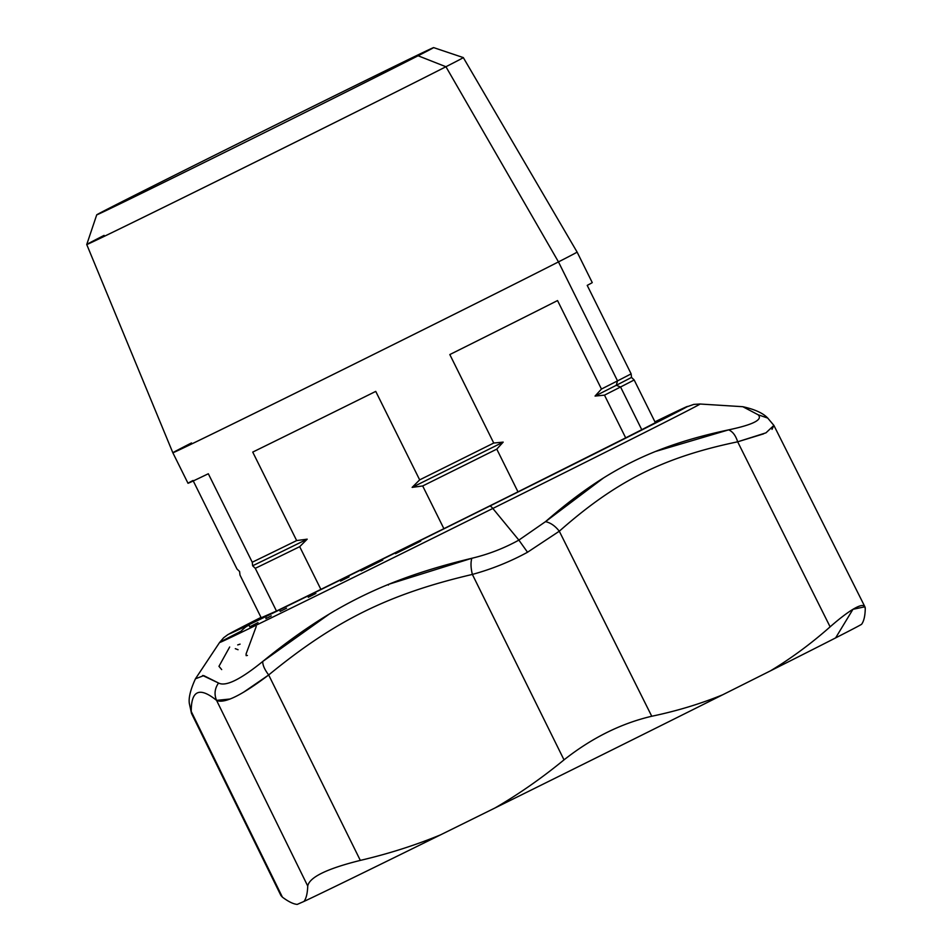 <?xml version="1.0" encoding="UTF-8"?>
<svg xmlns="http://www.w3.org/2000/svg" width="952" height="952" viewBox="0 0 952 952"><rect width="100%" height="100%" fill="white"/><g stroke="black" fill="none" stroke-linecap="round" stroke-linejoin="round"><path stroke-width="1.43" d="M239.987 575.056L261.193 617.765L239.987 575.056L239.595 571.509L239.987 575.056M320.883 589.383A225.66 1.178 153.6 0 1 276.485 611.041L255.279 568.332A225.66 1.178 -26.4 0 0 299.69 546.674L320.883 589.383L299.69 546.674L307.21 539.165L296.655 540.569L252.732 452.093A225.66 1.178 -26.4 0 0 375.743 391.391L419.665 479.868A225.66 1.178 -26.4 0 0 493.743 443.037L503.18 442.121L496.777 449.13L517.983 491.851A225.66 1.178 153.6 0 1 443.894 528.681L422.688 485.96A225.66 1.178 -26.4 0 0 496.777 449.13A225.66 1.178 153.6 0 1 422.688 485.96L412.133 487.376A222.256 1.166 -26.4 0 0 503.18 442.121A222.256 1.166 153.6 0 1 412.133 487.376L419.665 479.868L412.133 487.376L422.688 485.96L443.894 528.681L320.883 589.383L443.894 528.681A225.66 1.178 -26.4 0 0 517.983 491.851L496.777 449.13L503.18 442.121L493.743 443.037L449.82 354.56A225.66 1.178 -26.4 0 0 557.539 300.57L601.462 389.047A225.66 1.178 -26.4 0 0 617.527 380.883L616.277 385.298A222.256 1.166 -26.4 0 0 631.521 377.408L634.163 379.967L655.369 422.688A225.66 1.178 153.6 0 1 641.767 429.697A225.66 1.178 153.6 0 1 625.69 437.86L604.484 395.151A225.66 1.178 -26.4 0 0 620.561 386.988L641.767 429.697L620.561 386.988A225.66 1.178 -26.4 0 0 634.163 379.967A225.66 1.178 153.6 0 1 620.561 386.988L616.277 385.298L620.561 386.988A225.66 1.178 153.6 0 1 604.484 395.151L595.059 396.068A222.256 1.166 -26.4 0 0 616.277 385.298A222.256 1.166 153.6 0 1 595.059 396.068L601.462 389.047L595.059 396.068L604.484 395.151L625.69 437.86L517.983 491.851L625.69 437.86A225.66 1.178 -26.4 0 0 641.767 429.697A225.66 1.178 -26.4 0 0 655.369 422.688L634.163 379.967L631.521 377.408A222.256 1.166 153.6 0 1 616.277 385.298L617.527 380.883A225.66 1.178 -26.4 0 0 631.14 373.862L631.521 377.408L631.14 373.862L587.217 285.386L631.14 373.862A225.66 1.178 153.6 0 1 617.527 380.883A225.66 1.178 153.6 0 1 601.462 389.047L557.539 300.57A225.66 1.178 153.6 0 1 449.82 354.56L493.743 443.037A225.66 1.178 153.6 0 1 419.665 479.868L375.743 391.391A225.66 1.178 153.6 0 1 252.732 452.093L296.655 540.569L307.21 539.165L299.69 546.674A225.66 1.178 153.6 0 1 255.279 568.332L252.637 565.774A222.256 1.166 -26.4 0 0 307.21 539.165A222.256 1.166 153.6 0 1 252.637 565.774L252.244 562.227A225.66 1.178 -26.4 0 0 296.655 540.569A225.66 1.178 153.6 0 1 252.244 562.227L252.637 565.774L255.279 568.332L276.485 611.041L261.193 617.765L276.485 611.041A225.66 1.178 -26.4 0 0 320.883 589.383M236.953 568.951L239.595 571.509L236.953 568.951L193.268 480.95L236.953 568.951M193.03 480.474A225.66 1.178 -26.4 0 0 208.321 473.751L252.244 562.227L208.321 473.751A225.66 1.178 153.6 0 1 187.996 483.271L172.847 452.759A225.66 1.178 -26.4 0 0 331.832 375.124A225.66 1.178 -26.4 0 0 558.467 261.895L617.527 380.883L558.467 261.895A225.66 1.178 -26.4 0 0 577.102 252.078A225.66 1.178 153.6 0 1 558.467 261.895A225.66 1.178 153.6 0 1 331.796 375.147A225.66 1.178 153.6 0 1 172.847 452.759L86.739 244.521A210.214 1.095 -26.4 0 0 234.787 172.229A210.214 1.095 -26.4 0 0 445.941 66.735L558.467 261.895L445.941 66.735A210.214 1.095 -26.4 0 0 463.315 57.584A210.214 1.095 153.6 0 1 445.941 66.735A210.214 1.095 153.6 0 1 234.347 172.455A210.214 1.095 153.6 0 1 86.739 244.521L96.723 214.843A188.068 0.988 -26.4 0 0 228.778 150.368A188.068 0.988 -26.4 0 0 418.095 55.775A188.068 0.988 153.6 0 1 194.505 167.302A188.068 0.988 153.6 0 1 112.265 206.667A188.068 0.988 153.6 0 1 335.842 95.152A188.068 0.988 153.6 0 1 418.095 55.775L445.941 66.735L418.095 55.775A188.068 0.988 -26.4 0 0 433.624 47.6A188.068 0.988 -26.4 0 0 300.713 112.514A188.068 0.988 -26.4 0 0 112.265 206.667A188.068 0.988 -26.4 0 0 96.723 214.843M191.495 442.942A225.66 1.178 -26.4 0 0 172.847 452.759M433.624 47.6L463.303 57.584L577.102 252.078L592.251 282.589A225.66 1.178 153.6 0 1 587.217 285.386M104.101 235.382A210.214 1.095 -26.4 0 0 86.739 244.521M489.733 506.083A255.469 1.333 153.6 0 1 362.284 569.225A255.469 1.333 153.6 0 1 261.003 617.396A255.469 1.333 -26.4 0 0 362.284 569.225A255.469 1.333 -26.4 0 0 489.733 506.083A255.469 1.333 -26.4 0 0 654.952 421.831A255.469 1.333 153.6 0 1 489.733 506.083A25.549 3.451 63.6 0 1 492.827 508.451A268.238 1.404 -26.4 0 0 700.053 404.017A268.238 1.404 153.6 0 1 492.827 508.451L518.864 540.105L492.827 508.451A25.549 3.451 -116.4 0 0 489.733 506.083M862 623.703L861.655 624.226A315.076 1.654 153.6 0 1 835.618 637.899A315.076 1.654 153.6 0 1 770.466 670.839L722.663 694.793C700.386 703.885 676.741 711.037 651.751 716.249L559.3 531.216C616.17 480.974 663.449 457.281 737.669 441.811C735.67 435.48 732.659 431.506 728.625 429.864C753.258 424.663 763.087 419.63 758.137 414.763L742.81 406.706L758.137 414.763C763.087 419.63 753.258 424.663 728.625 429.864L655.904 451.355M603.282 478.13L545.508 521.648L518.864 540.105L545.508 521.648C604.341 470.443 653.381 445.857 728.625 429.864C732.659 431.506 735.67 435.48 737.669 441.811L830.12 626.844C839.2 618.871 846.816 613.028 852.944 609.316C861.274 604.365 865.38 604.211 865.261 608.863C865.071 616.099 863.857 621.204 861.643 624.203A315.076 1.654 -26.4 0 1 835.618 637.899L852.944 609.316L835.618 637.899A315.076 1.654 -26.4 0 1 770.466 670.839C791.088 658.427 810.985 643.754 830.12 626.844C810.985 643.754 791.088 658.427 770.466 670.839L722.663 694.793A315.076 1.654 153.6 0 1 495.04 807.951C518.721 794.194 541.712 778.165 564.012 759.863C591.787 737.967 621.037 723.437 651.751 716.249C676.741 711.037 700.386 703.885 722.663 694.793A315.076 1.654 -26.4 0 1 495.04 807.951L440.467 834.892C415.132 845.328 388.428 853.825 360.32 860.394L268.678 674.968C334.914 620.609 388.904 593.953 472.37 574.425L564.012 759.863C541.712 778.165 518.721 794.194 495.04 807.951L440.467 834.892A315.076 1.654 153.6 0 1 304.021 901.413C306.247 898.414 307.484 893.285 307.734 886.038C307.484 893.285 306.247 898.414 304.021 901.413L297.226 904.4C293.371 904.079 288.432 901.663 282.411 897.165L280.911 895.511L191.471 713.346L191.245 711.501L282.411 897.165L191.245 711.501C191.126 690.355 199.563 686.642 216.568 700.374L307.734 886.038L216.568 700.374L230.039 699.018M420.736 541.129A268.238 1.404 -26.4 0 0 395.508 553.683M382.752 560.05A268.238 1.404 -26.4 0 0 361.07 570.867M191.519 713.429L189.4 703.79L191.245 711.501C191.126 690.355 199.563 686.642 216.568 700.374C214.045 694.317 214.712 688.534 218.543 683.024L202.633 675.468M243.581 692.211L268.678 674.968L360.32 860.394C388.428 853.825 415.132 845.328 440.467 834.892A315.076 1.654 -26.4 0 1 304.021 901.413L297.226 904.4C293.371 904.079 288.432 901.663 282.411 897.165L280.888 895.463M767.895 418.214L767.728 418.083C763.099 413.144 754.793 409.348 742.81 406.706L700.053 404.017L693.77 404.398L684.702 407.599L654.94 421.831M758.137 414.763L767.728 418.083L773.881 425.401L765.967 432.839L737.669 441.811C663.437 457.281 616.17 480.974 559.3 531.216C555.183 525.944 550.589 522.755 545.508 521.648C550.589 522.755 555.183 525.944 559.3 531.216L527.527 552.243L518.864 540.105C504.072 548.281 488.388 554.338 471.823 558.277L389.428 584.064M286.552 608.197A268.238 1.404 -26.4 0 0 280.162 611.422L279.983 609.744M258.016 622.608A268.238 1.404 -26.4 0 0 249.733 626.809C249.579 624.143 246.651 625.631 240.963 631.271A268.238 1.404 -26.4 0 0 219.543 642.541A268.238 1.404 -26.4 0 0 492.827 508.451A268.238 1.404 153.6 0 1 219.543 642.541L195.434 678.812L203.74 675.611L218.543 683.024C214.712 688.534 214.045 694.317 216.568 700.374C224.184 703.944 241.558 695.472 268.678 674.968C264.656 669.649 262.669 665.151 262.716 661.485C240.368 679.633 225.648 686.808 218.543 683.024C225.648 686.808 240.368 679.633 262.716 661.485C330.344 606.46 386.357 578.804 471.823 558.277C470.585 562.537 470.764 567.916 472.37 574.425C491.613 569.165 509.998 561.775 527.527 552.243L559.3 531.216L651.751 716.249C621.037 723.437 591.787 737.967 564.012 759.863L472.37 574.425C388.904 593.953 334.914 620.609 268.678 674.968C264.656 669.649 262.669 665.151 262.716 661.485L329.154 614.159M189.412 703.659L191.471 713.346M315.897 593.465A268.238 1.404 -26.4 0 0 308.293 597.285M349.063 576.864A268.238 1.404 -26.4 0 0 340.59 581.101M865.261 608.863L864.904 606.781L852.944 609.316C846.816 613.028 839.2 618.871 830.12 626.844L737.669 441.811L763.623 433.85M772.012 429.376L773.833 425.306M360.32 860.394C326.964 868.676 309.436 877.22 307.734 886.038M471.823 558.277C488.388 554.338 504.072 548.281 518.864 540.105L527.527 552.243C509.998 561.775 491.613 569.165 472.37 574.425C470.764 567.916 470.585 562.537 471.823 558.277M256.243 626.464L246.092 653.905L246.151 655.63L247.401 655.44M237.714 644.921L240.082 644.135M238.06 649.716L235.299 648.681M229.67 647.003L218.96 666.317L221.685 669.589M271.296 615.884A268.238 1.404 -26.4 0 0 265.834 618.645M266.155 617.836L265.775 616.741M387.666 584.742L388.464 585.028M219.543 642.541L223.649 637.757L227.897 634.603L261.003 617.384M864.904 606.781L773.881 425.401M189.4 703.802C188.389 698.185 190.4 689.855 195.434 678.812"/></g></svg>
